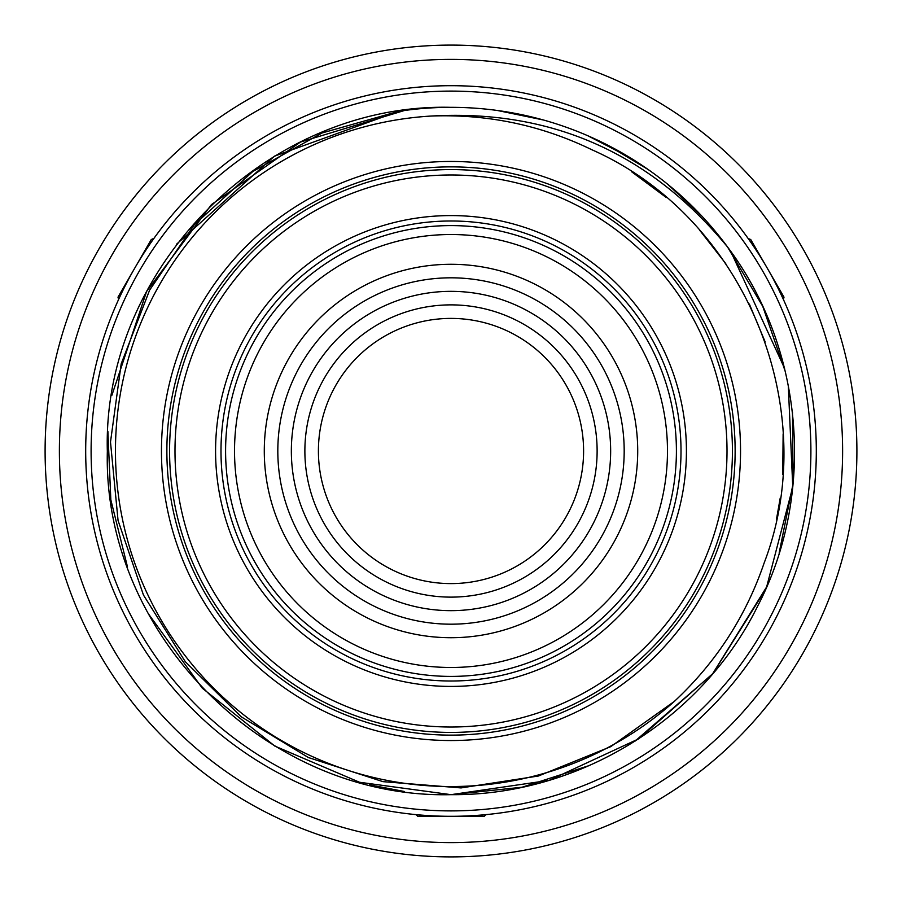 <?xml version="1.0" encoding="UTF-8"?>
<svg xmlns="http://www.w3.org/2000/svg" width="902" height="902" viewBox="0 0 902 902"><rect width="100%" height="100%" fill="white"/><g stroke="black" fill="none" stroke-linecap="round" stroke-linejoin="round"><path stroke-width="1.35" d="M451 856.9A405.9 405.9 0 0 0 856.9 451A405.9 405.9 0 0 0 451 45.1A405.9 405.9 0 0 0 45.1 451A405.9 405.9 0 0 0 451 856.9M451 676.41A225.41 225.41 0 0 0 676.41 451A225.41 225.41 0 0 0 451 225.59A225.41 225.41 0 0 0 225.59 451A225.41 225.41 0 0 0 451 676.41M451 681.01A230.01 230.01 0 0 0 681.01 451A230.01 230.01 0 0 0 451 220.99A230.01 230.01 0 0 0 220.99 451A230.01 230.01 0 0 0 451 681.01M451 686.422A235.422 235.422 0 0 1 215.578 451A235.422 235.422 0 0 1 451 215.578A235.422 235.422 0 0 1 686.422 451A235.422 235.422 0 0 1 451 686.422M451 727.012A276.012 276.012 0 0 0 727.012 451A276.012 276.012 0 0 0 451 174.988A276.012 276.012 0 0 0 174.988 451A276.012 276.012 0 0 0 451 727.012M451 732.424A281.424 281.424 0 0 0 732.424 451A281.424 281.424 0 0 0 451 169.576A281.424 281.424 0 0 0 169.576 451A281.424 281.424 0 0 0 451 732.424M451 583.594A132.594 132.594 0 0 1 318.406 451A132.594 132.594 0 0 1 451 318.406A132.594 132.594 0 0 1 583.594 451A132.594 132.594 0 0 1 451 583.594M451 597.124A146.124 146.124 0 0 0 597.124 451A146.124 146.124 0 0 0 451 304.876A146.124 146.124 0 0 0 304.876 451A146.124 146.124 0 0 0 451 597.124M451 610.654A159.654 159.654 0 0 0 610.654 451A159.654 159.654 0 0 0 451 291.346A159.654 159.654 0 0 0 291.346 451A159.654 159.654 0 0 0 451 610.654M451 624.184A173.184 173.184 0 0 0 624.184 451A173.184 173.184 0 0 0 451 277.816A173.184 173.184 0 0 0 277.816 451A173.184 173.184 0 0 0 451 624.184M451 637.714A186.714 186.714 0 0 0 637.714 451A186.714 186.714 0 0 0 451 264.286A186.714 186.714 0 0 0 264.286 451A186.714 186.714 0 0 0 451 637.714M451 667.48A216.48 216.48 0 0 0 667.48 451A216.48 216.48 0 0 0 451 234.52A216.48 216.48 0 0 0 234.52 451A216.48 216.48 0 0 0 451 667.48M451 85.69A365.31 365.31 0 0 1 816.31 451A365.31 365.31 0 0 1 451 816.31A365.31 365.31 0 0 1 85.69 451A365.31 365.31 0 0 1 451 85.69M457.1 816.254L459.343 816.22M467.484 815.938L475.027 815.521M481.612 815.025L489.019 814.326M490.835 814.134L493.146 813.875M491.455 814.066L490.823 814.134M487.351 814.495L485.964 814.63L484.284 816.31L417.716 816.31L416.036 814.63L412.969 814.326M786.228 305.834L784.977 302.959M782.846 298.269L779.926 292.079M762.325 259.889L761.716 258.897M749.055 239.774L748.017 238.331M748.186 238.556L750.723 239.515L784.007 297.175L783.398 299.464M785.349 303.827L786.161 305.665M411.165 814.134L408.854 813.875M153.814 238.556L152.934 239.797M140.272 258.908L139.663 259.9M122.063 292.079L119.143 298.28M117.023 302.971L115.772 305.834L117.023 302.971M118.602 299.464L117.993 297.175L151.277 239.515L153.983 238.331M451 735.13A284.13 284.13 0 0 1 166.87 451A284.13 284.13 0 0 1 451 166.87A284.13 284.13 0 0 1 735.13 451A284.13 284.13 0 0 1 451 735.13M480.349 733.608L479.323 733.709M451 740.542A289.542 289.542 0 0 0 740.542 451A289.542 289.542 0 0 0 451 161.458A289.542 289.542 0 0 0 161.458 451A289.542 289.542 0 0 0 451 740.542M430.615 116.076A335.544 335.544 0 0 0 141.231 579.963A335.544 335.544 0 0 0 674.324 701.429C715.917 662.643 745.853 616.528 764.107 563.085C823.627 407.749 744.33 217.078 592.05 149.833C541.008 125.085 487.204 113.832 430.615 116.076C550.761 109.074 649.733 152.697 727.519 246.945C804.122 348.544 816.22 493.868 757.657 606.133C701.835 719.728 578.238 795.902 451 794.662L359.526 782.259L274.828 746.078L202.296 688.181L148.142 613.428M674.324 701.429L610.744 746.664L538.347 776.024L461.046 787.92L382.978 781.651L308.383 757.533L241.274 716.819L185.293 661.685L143.463 595.061L118.061 520.51L110.495 442.025L121.195 363.822L149.631 290.094L194.291 224.801L252.842 171.47L322.138 132.955L398.526 111.363A343.662 343.662 0 0 1 727.519 246.945M607.023 144.794L648.234 169.576M685.971 200.221L688.97 203.063M716.571 232.885L719.074 235.963M727.486 246.9L762.765 306.398L785.462 372.03M792.475 412.27L793.117 483.461L779.136 553.14M765.291 589.998L712.873 673.535L638.943 738.715L549.149 780.354L451 794.662C266.259 799.161 102.693 633.779 107.338 451.316C102.14 268.717 266.372 102.659 451 107.338M497.521 110.506L543.444 120M587.788 135.728L629.325 157.23M667.559 184.155L701.722 215.973M730.733 251.376L784.571 368.332M788.269 384.996L792.768 486.956L766.644 586.909L712.524 673.952L634.613 741.5M589.863 765.358L522.033 787.243L451 794.662M435.068 107.71L434.212 107.744M398.492 111.374L274.467 156.147L176.431 244.329M369.392 784.83L404.265 791.471M127.52 567.042L110.833 499.832L107.89 431.415M111.882 395.302L146.586 291.504L211.451 204.596L300.411 142.088L404.412 110.506M631.648 171.775L666.33 197.549M699.343 229.807L725.76 263.621M749.348 304.064L765.2 342.005M783.128 433.873L782.744 474.396M780.219 498.051L776.475 519.304M451 810.898A359.898 359.898 0 0 1 91.102 451A359.898 359.898 0 0 1 451 91.102A359.898 359.898 0 0 1 810.898 451A359.898 359.898 0 0 1 451 810.898M451 842.615A391.615 391.615 0 0 1 59.385 451A391.615 391.615 0 0 1 451 59.385A391.615 391.615 0 0 1 842.615 451A391.615 391.615 0 0 1 451 842.615"/></g></svg>
